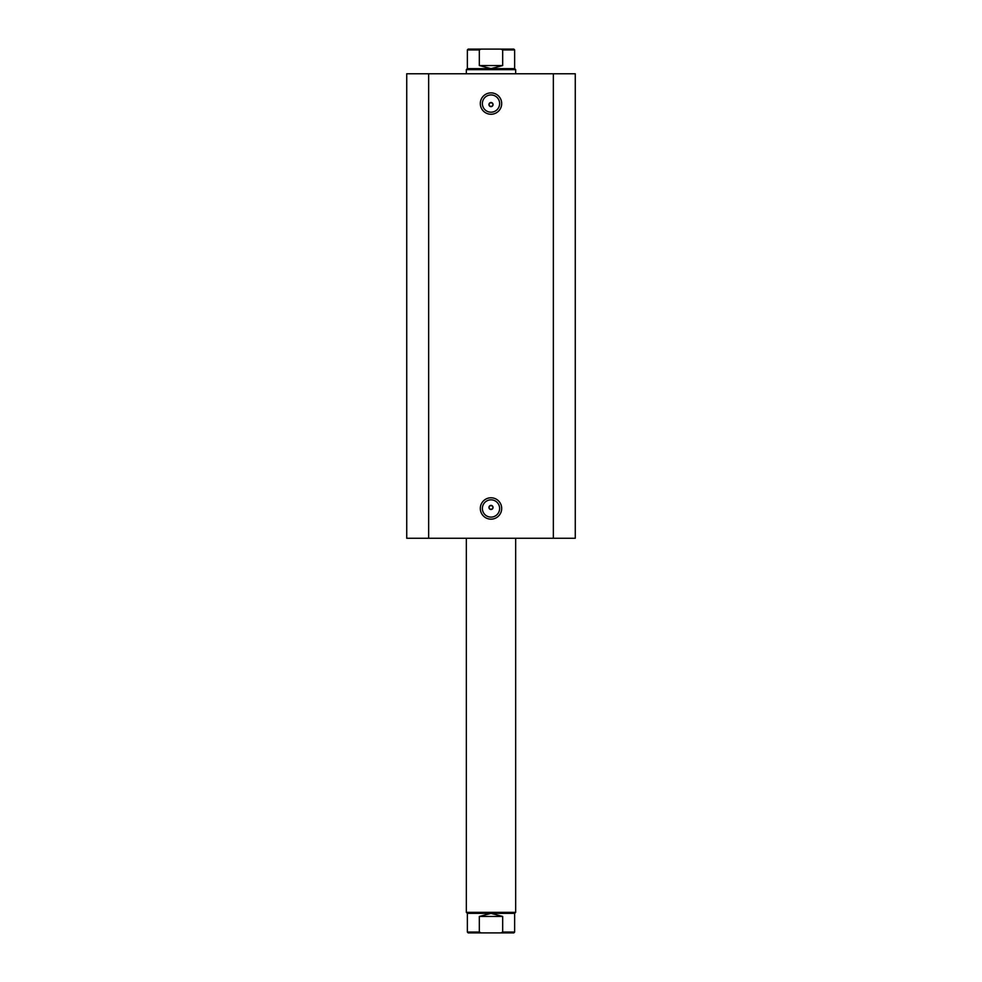 <?xml version="1.0" encoding="UTF-8"?>
<svg xmlns="http://www.w3.org/2000/svg" width="982" height="982" viewBox="0 0 982 982"><rect width="100%" height="100%" fill="white"/><g stroke="black" fill="none" stroke-linecap="round" stroke-linejoin="round"><path stroke-width="1.47" d="M491 114.256A10.692 10.692 0 0 1 480.308 103.564A10.692 10.692 0 0 1 491 92.885A10.692 10.692 0 0 1 501.692 103.564A10.692 10.692 0 0 1 491 114.256M491 94.935A8.629 8.629 0 0 0 482.371 103.564A8.629 8.629 0 0 0 491 112.194A8.629 8.629 0 0 0 499.629 103.564A8.629 8.629 0 0 0 491 94.935M491 519.159A10.692 10.692 0 0 1 480.308 508.467A10.692 10.692 0 0 1 491 497.788A10.692 10.692 0 0 1 501.692 508.467A10.692 10.692 0 0 1 491 519.159M491 499.838A8.629 8.629 0 0 0 482.371 508.467A8.629 8.629 0 0 0 491 517.109A8.629 8.629 0 0 0 499.629 508.467A8.629 8.629 0 0 0 491 499.838M491 505.386A2.05 2.05 0 0 0 488.95 507.448A2.05 2.05 0 0 0 491 509.498C493.651 508.124 493.651 506.761 491 505.386C488.349 506.761 488.349 508.124 491 509.498A2.05 2.05 0 0 0 493.05 507.448A2.05 2.05 0 0 0 491 505.386M491 102.533A2.05 2.05 0 0 0 488.95 104.595A2.05 2.05 0 0 0 491 106.645C493.651 105.283 493.651 103.908 491 102.533C488.349 103.908 488.349 105.283 491 106.645A2.05 2.05 0 0 0 493.05 104.595A2.05 2.05 0 0 0 491 102.533M428.655 538.271L406.732 538.271L406.732 73.76L553.345 73.76L553.345 538.271L428.655 538.271L428.655 73.76M553.345 73.76L575.268 73.76L575.268 538.271L553.345 538.271M466.34 538.271L466.34 912.352L467.358 913.37L514.642 913.37L514.642 932.078L502.674 932.078L500.906 932.9L513.819 932.9L468.181 932.9L481.094 932.9L479.326 932.078L467.358 932.078L468.181 932.9M466.34 912.352L515.66 912.352L514.642 913.37M503.336 49.1L478.664 49.1M467.358 68.63L514.642 68.63L515.66 69.648L466.34 69.648L467.358 68.63L467.358 49.922L468.181 49.1L481.094 49.1L479.326 49.922L467.358 49.922M514.642 68.63L514.642 49.922L502.674 49.922L502.674 65.549L491 68.63L479.326 65.549L479.326 49.922M502.674 49.922L500.906 49.1L481.094 49.1M502.674 65.549L479.326 65.549M500.906 49.1L513.819 49.1L514.642 49.922M502.674 932.078L502.674 916.452L491 913.37L479.326 916.452L479.326 932.078M502.674 916.452L479.326 916.452M500.906 932.9L481.094 932.9M515.66 538.271L515.66 912.352M466.34 73.76L466.34 69.648M515.66 73.76L515.66 69.648M467.358 913.37L467.358 932.078M514.642 932.078L513.819 932.9"/></g></svg>
